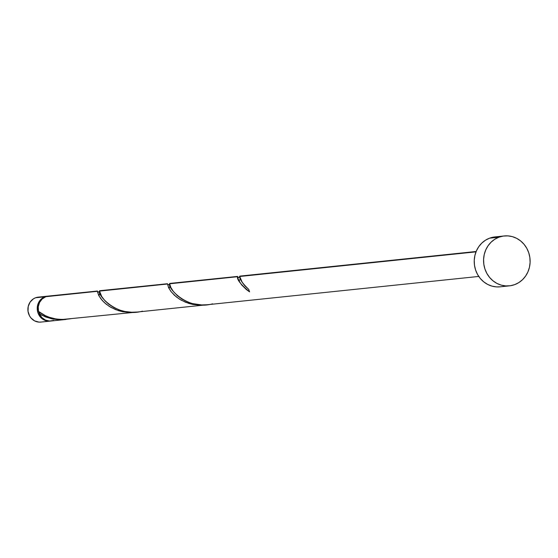 <?xml version="1.0" encoding="UTF-8"?>
<svg xmlns="http://www.w3.org/2000/svg" width="558" height="558" viewBox="0 0 558 558"><rect width="100%" height="100%" fill="white"/><g stroke="black" fill="none" stroke-linecap="round" stroke-linejoin="round"><path stroke-width="0.84" d="M50.171 321.108A12.541 11.627 -96 0 0 50.632 321.052L46.091 320.759L41.976 318.618L38.914 314.956L37.365 310.332L37.574 305.449L39.499 301.055L42.847 297.812L44.912 296.786L35.566 297.763A12.541 11.627 84 0 0 28.193 312.271A12.541 11.627 84 0 0 40.825 322.085L50.171 321.108A12.541 11.627 -96 0 1 37.539 311.301A12.541 11.627 -96 0 1 44.912 296.786L45.847 296.689A12.541 11.627 84 0 0 38.523 311.42L45.303 315.633L49.334 317.293L56.274 319.05L61.61 319.553L135.245 312.243L130.14 312.494L122.621 311.706L118.463 310.646L111.014 307.437L106.222 304.215L102.205 300.413L98.85 295.677L97.294 291.325L45.847 296.689L97.434 291.248M38.823 311.657A11.286 10.469 84 0 0 39.562 313.638L38.823 311.657M504.244 235.95L494.897 236.927A25.082 23.262 84 0 0 489.568 238.175L498.915 237.199L489.568 238.175A25.082 23.262 84 0 0 474.83 267.198A25.082 23.262 84 0 0 500.101 286.826L509.447 285.849A25.082 23.262 -96 0 1 484.177 266.229A25.082 23.262 -96 0 1 498.915 237.199A25.082 23.262 -96 0 1 504.244 235.95A25.082 23.262 -96 0 1 529.514 255.571A25.082 23.262 -96 0 1 514.776 284.594A25.082 23.262 -96 0 1 509.447 285.849M239.787 276.14L476.016 251.853L239.731 276.482L242.27 282.488L244.969 285.94L248.819 289.497A12.541 11.627 84 0 0 249.607 291.869L246.462 289.637L241.656 284.922L238.691 280.367L237.492 276.712L169.632 283.785L170.915 287.614L173.245 291.304L177.423 295.733L181.943 299.06L187.983 302.108L192.538 303.608L201.724 304.933L207.311 304.731L478.764 276.44M41.996 315.326L39.318 313.784A12.541 11.627 84 0 0 51.106 321.01L65.474 319.511L60.682 319.804L51.343 318.751L41.996 315.326M99.596 290.76L167.393 284.022L99.54 291.095L101.716 296.535L105.009 300.811L108.643 304.131L113.741 307.472L120.123 310.227L124.846 311.469L131.625 312.243L137.219 312.041L205.344 304.933L200.238 305.184L192.719 304.396L188.562 303.336L181.113 300.134L176.314 296.905L171.25 291.848L168.516 287.496L167.533 283.945M72.414 318.444C58.736 320.878 47.444 318.534 38.523 311.42L38.251 306.844L39.527 302.492L42.178 298.949L45.847 296.689A12.541 11.627 84 0 1 48.511 296.061L97.378 291.032M99.568 290.739L167.477 283.729M99.122 295.426L99.561 293.41M169.688 283.45L237.631 276.635M169.667 283.436L237.575 276.419M169.22 288.123L169.493 287.049M239.319 280.814L239.584 279.739M39.96 312.215L39.318 313.784L41.829 317.53L45.407 320.069L49.571 321.066L53.77 320.39M50.332 296.026L48.058 296.124A12.541 11.627 -96 0 0 47.576 296.159L38.23 297.135A12.541 11.627 84 0 0 35.566 297.763L38.265 297.128M500.163 286.819L496.446 286.896L491.933 286.115L487.629 284.406L483.702 281.832L480.312 278.491L477.578 274.508L475.611 270.044L474.488 265.259L474.244 260.356L474.893 255.501L476.413 250.891L478.743 246.706L481.798 243.107L485.453 240.226L489.568 238.175L494.974 236.913M514.776 284.594L510.354 285.738L505.792 285.919L501.279 285.145L496.976 283.436L493.049 280.855L489.659 277.514L486.925 273.532L484.958 269.068L483.835 264.29L483.591 259.379L484.239 254.525L485.76 249.921L488.09 245.736L491.145 242.13L494.8 239.249L498.915 237.199L503.337 236.062L507.899 235.881L512.411 236.655L516.715 238.364L520.635 240.944L524.032 244.285L526.766 248.261L528.733 252.732L529.856 257.51L530.1 262.42L529.451 267.275L527.931 271.879L525.594 276.064L522.546 279.67L518.891 282.55L514.776 284.594M41.278 322.029L39.004 322.119L34.596 320.878L30.934 317.921L29.567 315.926L28.019 311.308L28.228 306.426L30.153 302.024L33.501 298.788L35.566 297.763L44.912 296.786A12.541 11.627 -96 0 1 47.576 296.159M476.162 251.491L239.759 276.126L239.731 276.482C239.236 278.749 242.263 283.087 248.819 289.497A12.541 11.627 84 0 0 249.607 291.869C240.889 284.678 236.85 279.628 237.492 276.712L237.659 276.859M212.612 303.831C187.042 311.05 166.947 287.098 169.632 283.785M142.513 311.141C116.943 318.36 96.855 294.408 99.54 291.095M40.023 312.543A1.256 1.165 -96 0 1 39.318 313.784L45.568 316.958L52.801 319.064L60.606 319.804L66.004 319.448M97.462 291.471L98.613 295.217L100.845 298.746L104.43 302.673L109.417 306.481L115.666 309.648L122.893 311.755L130.705 312.494L136.103 312.138M167.56 284.161L168.711 287.907L170.936 291.443L174.528 295.37L179.509 299.172L185.758 302.345L192.991 304.452L200.803 305.191L206.202 304.835M99.547 291.234L98.438 292.113L97.427 291.499M169.646 283.924L168.537 284.803L167.519 284.196M239.745 276.622L238.622 277.493L237.617 276.887"/></g></svg>

